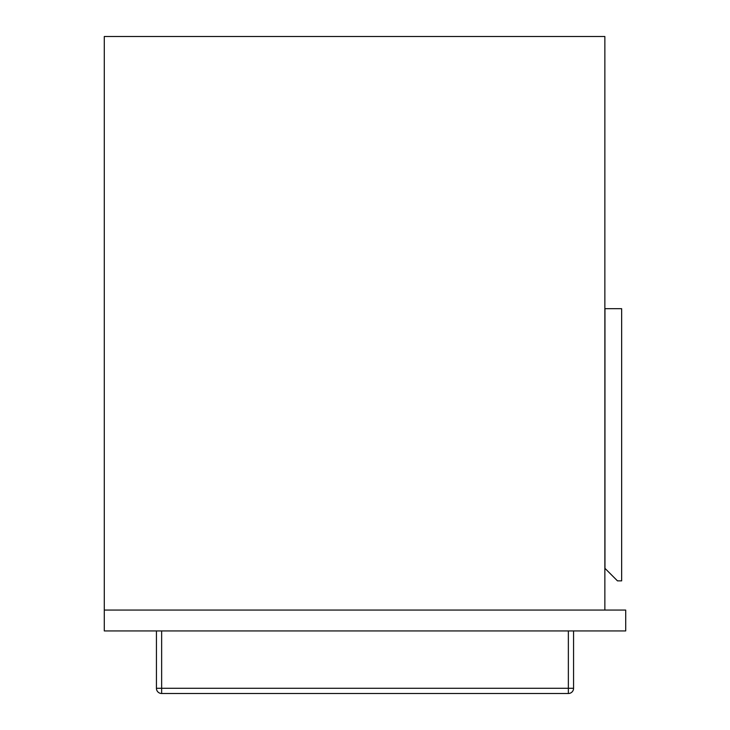 <?xml version="1.0" encoding="UTF-8"?>
<svg xmlns="http://www.w3.org/2000/svg" width="730" height="730" viewBox="0 0 730 730"><rect width="100%" height="100%" fill="white"/><g stroke="black" fill="none" stroke-linecap="round" stroke-linejoin="round"><path stroke-width="1.09" d="M604.86 610.07L604.86 36.5L104.29 36.5L104.29 610.07L625.71 610.07L625.71 630.93L104.29 630.93L104.29 610.07M621.65 308.69L604.96 308.69L604.96 568.36L617.48 580.87L621.65 580.87L621.65 308.69M573.57 630.93L573.57 688.29A5.21 5.21 0 0 1 568.36 693.5L161.64 693.5L161.64 688.29L568.36 688.29L568.36 630.93M161.64 630.93L161.64 688.29L156.43 688.29A5.21 5.21 0 0 0 161.64 693.5A5.21 5.21 0 0 1 156.43 688.29L156.43 630.93M573.57 688.29L568.36 688.29L568.36 693.5A5.21 5.21 0 0 0 573.57 688.29"/></g></svg>
